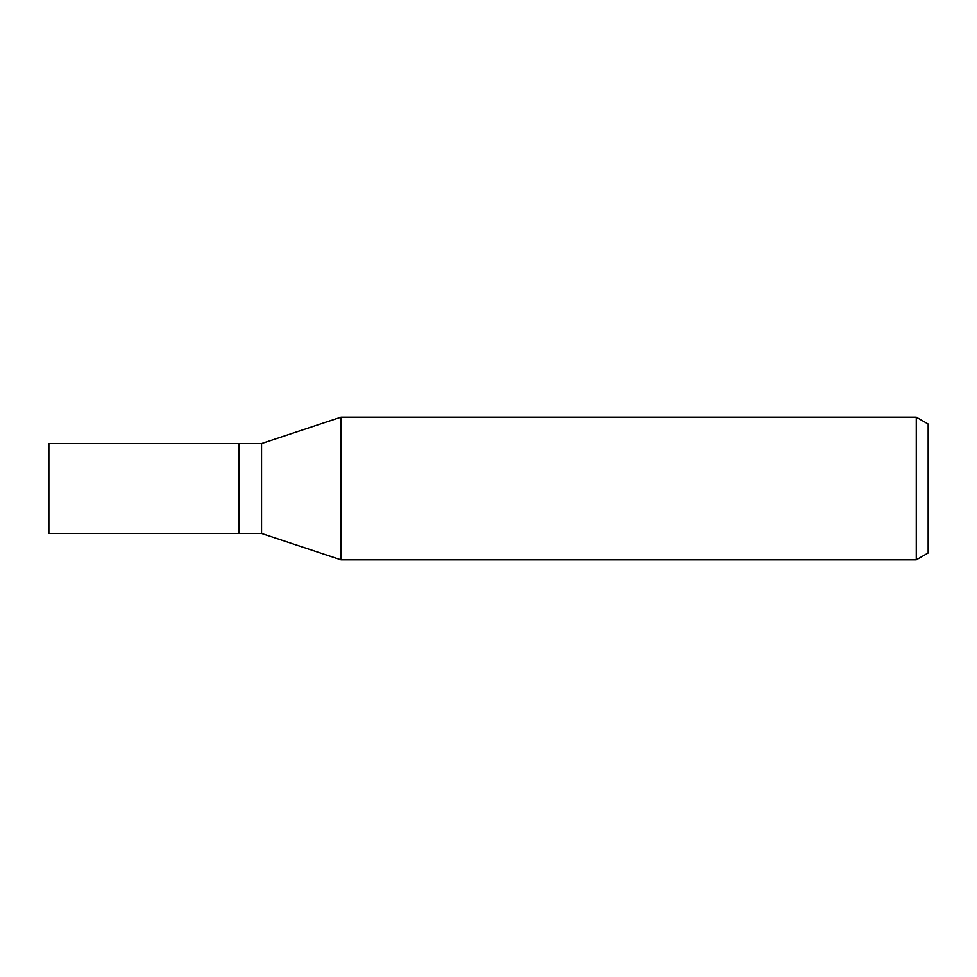 <?xml version="1.0" encoding="UTF-8"?>
<svg xmlns="http://www.w3.org/2000/svg" width="977" height="977" viewBox="0 0 977 977"><rect width="100%" height="100%" fill="white"/><g stroke="black" fill="none" stroke-linecap="round" stroke-linejoin="round"><path stroke-width="1.47" d="M261.555 533.442L239.096 533.442L239.096 443.558L261.555 443.558L340.949 417.155L916.255 417.155L928.15 424.03L928.15 552.97L916.255 559.845L340.949 559.845L261.555 533.442L261.555 443.558M340.949 559.845L340.949 417.155L340.949 559.845M916.255 559.845L916.255 417.155M239.096 533.442L48.85 533.442L48.85 443.558L239.096 443.558L239.096 533.442"/></g></svg>
